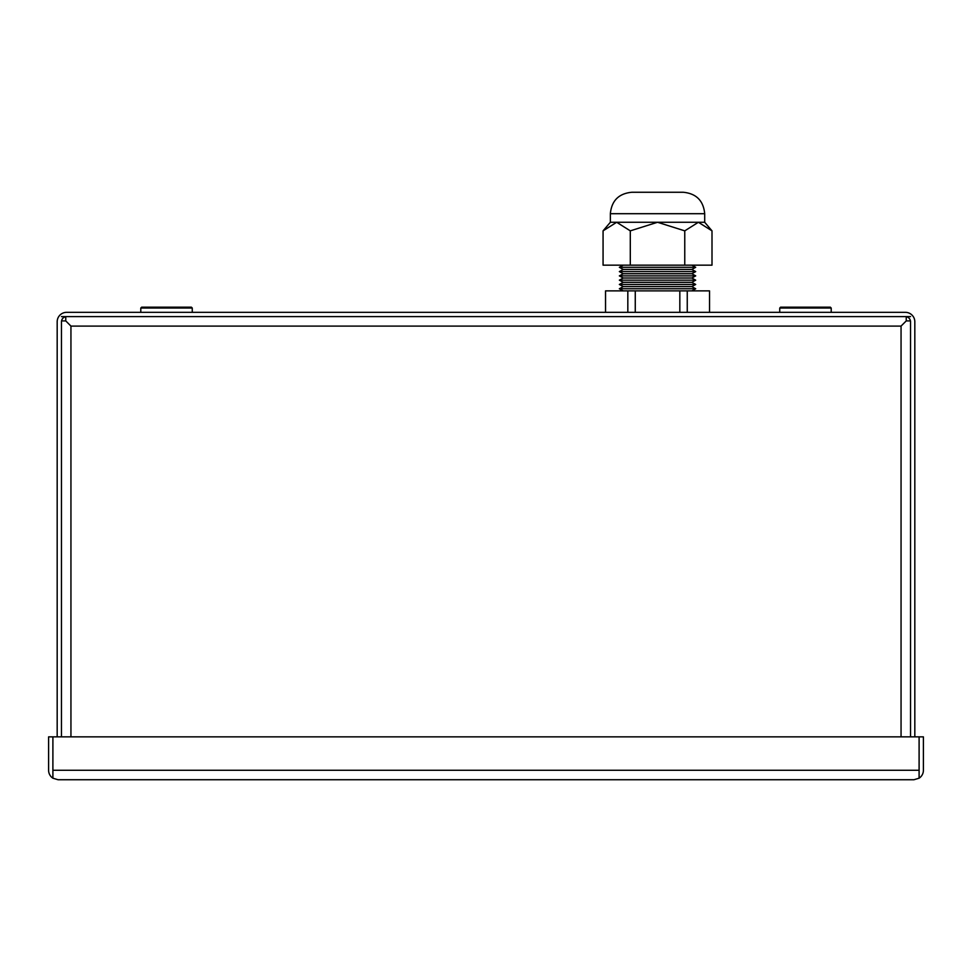 <?xml version="1.0" encoding="UTF-8"?>
<svg xmlns="http://www.w3.org/2000/svg" width="972" height="972" viewBox="0 0 972 972"><rect width="100%" height="100%" fill="white"/><g stroke="black" fill="none" stroke-linecap="round" stroke-linejoin="round"><path stroke-width="1.46" d="M712.002 230.85L712.002 265.162L684.762 265.162L684.762 230.85L698.382 222.272L712.002 230.85L704.7 222.272L657.534 222.272L684.762 230.85M630.293 230.85L657.534 222.272L610.355 222.272L603.065 230.85L616.673 222.272L630.293 230.85L630.293 265.162L684.762 265.162M603.065 230.85L603.065 265.162L630.293 265.162M605.544 290.883L605.544 312.328L605.532 290.883L709.536 290.883L709.536 312.328M687.253 290.883L687.253 312.328M704.7 222.272L704.7 213.694C703.424 200.669 696.28 193.525 683.255 192.262L631.8 192.262C618.775 193.525 611.631 200.669 610.355 213.694L610.355 222.272M678.966 192.262L636.089 192.262M627.827 290.883L627.827 312.328M635.263 290.883L635.263 312.328M679.829 290.883L679.829 312.328M623.222 290.883L619.358 288.745L695.697 288.745L691.833 290.883M695.697 288.745L691.833 286.594L623.222 286.594L619.358 288.745M623.222 286.594L619.358 284.456L695.697 284.456L691.833 286.594M695.697 284.456L691.833 282.305L623.222 282.305L619.358 284.456M623.222 282.305L619.358 280.167L695.697 280.167L691.833 282.305M695.697 280.167L691.833 278.016L623.222 278.016L619.358 280.167M623.222 278.016L619.358 275.878L695.697 275.878L691.833 278.016M695.697 275.878L691.833 273.727L623.222 273.727L619.358 275.878M623.222 273.727L619.358 271.589L695.697 271.589L691.833 273.727M695.697 271.589L691.833 269.438L623.222 269.438L619.358 271.589M623.222 269.438L619.358 267.3L695.697 267.3L691.833 269.438M623.222 265.162L619.358 267.3M58.077 779.738L913.923 779.738L919.099 778.195L919.099 736.861L52.901 736.861L52.889 770.261L52.901 736.861L48.6 736.861L48.6 770.261A9.477 9.477 0 0 0 52.889 778.195L52.901 770.261L52.889 778.195L58.077 779.738L52.889 778.195M913.923 779.738L919.111 778.195A9.477 9.477 0 0 0 923.4 770.261L923.4 736.861L919.111 736.861L919.111 770.261L52.901 770.261M919.111 778.195L919.111 770.261M919.099 762.595L919.111 775.462M52.889 762.595L52.901 775.462M831.206 308.039L779.738 308.039L780.601 307.176L830.343 307.176L831.206 308.039L831.206 312.328M192.262 308.039L140.794 308.039L141.657 307.176L191.399 307.176L192.262 308.039L192.262 312.328M140.794 308.039L140.794 312.328M61.467 736.861L61.467 321.805A5.188 5.188 0 0 1 66.655 316.617L905.345 316.617A5.188 5.188 0 0 1 910.533 321.805L910.533 736.861M57.178 736.861L57.178 321.805A9.477 9.477 0 0 1 66.655 312.328L905.345 312.328A9.477 9.477 0 0 1 914.822 321.805L914.822 736.861M901.056 736.861L901.056 326.094L70.944 326.094L65.756 320.906L65.756 316.69M910.46 320.906L906.244 320.906L901.056 326.094L906.244 320.906L906.244 316.69M910.533 316.617L905.345 316.617M66.655 316.617L61.467 316.617M70.944 736.861L70.944 326.094L65.756 320.906L61.54 320.906M704.7 213.694L610.355 213.694M691.833 265.162L695.697 267.3M779.738 308.039L779.738 312.328"/></g></svg>
